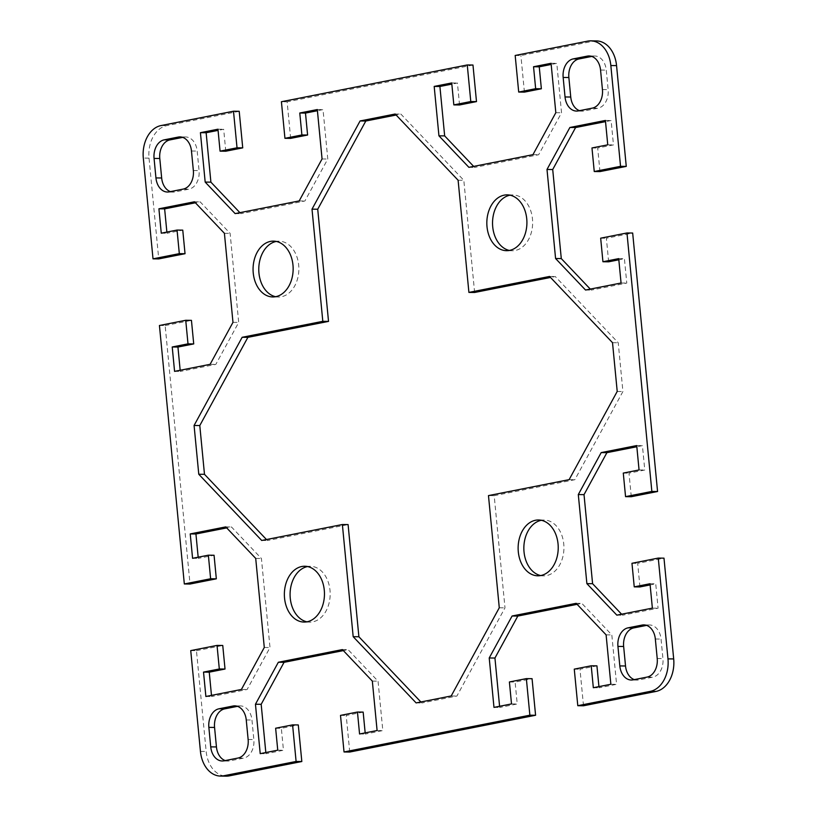 <?xml version="1.0" encoding="UTF-8"?>
<svg xmlns="http://www.w3.org/2000/svg" width="817" height="817" viewBox="0 0 817 817"><rect width="100%" height="100%" fill="white"/><g stroke="black" fill="none" stroke-linecap="round" stroke-linejoin="round"><path stroke-width="0.61" stroke-dasharray="4.08 3.06" d="M540.701 575.556A27.911 20.047 -89.3 0 0 543.55 575.873A27.911 20.047 -89.3 0 0 563.761 544.03A27.911 20.047 -89.3 0 0 544.234 520.051A27.911 20.047 -89.3 0 0 541.375 520.296M509.389 250.441A27.911 20.047 -89.3 0 0 512.249 250.758A27.911 20.047 -89.3 0 0 532.459 218.915A27.911 20.047 -89.3 0 0 512.923 194.936A27.911 20.047 -89.3 0 0 510.063 195.181M306.937 621.819A27.911 20.047 -89.3 0 0 309.786 622.135A27.911 20.047 -89.3 0 0 329.997 590.293A27.911 20.047 -89.3 0 0 310.47 566.314A27.911 20.047 -89.3 0 0 307.611 566.559M275.625 296.704A27.911 20.047 -89.3 0 0 278.485 297.02A27.911 20.047 -89.3 0 0 298.695 265.178A27.911 20.047 -89.3 0 0 279.159 241.199A27.911 20.047 -89.3 0 0 276.299 241.444M596.451 40.921A28.738 20.639 -89.3 0 0 593.356 41.207L520.899 55.546L515.18 55.474M599.964 171.59L597.687 148.02L613.475 144.905L611.126 120.518L605.52 121.631M590.293 289.095L591.253 290.106L626.772 283.08L624.423 258.693L618.826 259.796M608.645 261.818L606.377 238.247L632.675 233.039M631.265 496.716L628.998 473.145L644.776 470.02L642.428 445.633L636.831 446.746M621.594 614.21L622.554 615.221L658.083 608.195L655.734 583.808L650.128 584.921M639.956 586.933L637.679 563.362L663.986 558.154M583.501 705.776L579.978 669.205L596.931 665.845M598.932 686.617L599.045 687.791L616.58 684.319L611.821 634.911L581.857 603.395L577.108 604.335M499.585 706.276L499.698 707.451L517.222 703.988L515.108 682.042L532.061 678.682M349.737 752.038L346.214 715.467L363.167 712.107M365.168 732.88L365.281 734.054L382.816 730.582L378.057 681.174L348.093 649.658L343.344 650.598M265.821 752.539L265.933 753.713L283.458 750.251L281.344 728.304L298.297 724.945M190.739 650.608L196.458 650.679L206.16 751.466A28.738 20.639 -89.3 0 0 226.258 776.15M196.458 650.679L222.755 645.471M211.48 695.369L211.593 696.554L247.112 689.517L269.998 647.544L261.42 558.481L231.466 526.965L226.707 527.905M198.174 557.204L198.286 558.379L214.064 555.254M159.438 325.493L165.146 325.564L190.034 584.032M165.146 325.564L191.444 320.356M180.169 370.254L180.281 371.439L215.811 364.402L238.697 322.429L230.118 233.366L200.155 201.85L195.406 202.79M166.872 232.079L166.985 233.264L182.763 230.139M239.207 111.296L166.739 125.634A28.738 20.639 -89.3 0 0 149.031 158.13L158.733 258.918M225.778 151.216L223.674 129.28L218.068 130.383M239.892 212.665L240.852 213.676L304.894 201.002L327.78 159.029L323.021 109.611L317.415 110.724M290.648 138.379L287.135 101.808L281.416 101.737M472.972 65.033L287.135 101.808M459.542 104.964L457.438 83.017L451.832 84.12M473.656 166.402L474.616 167.414L538.658 154.74L561.545 112.766L556.786 63.348L551.179 64.461M524.412 92.117L520.899 55.546M474.626 292.476L463.821 180.312L400.871 114.084L396.122 115.023M266.475 539.537L267.435 540.548L348.093 524.585M420.878 701.977L421.838 702.988L456.907 696.043L504.988 607.838L494.193 495.674L574.841 479.712L622.922 391.517L618.224 342.742L555.274 276.524L550.525 277.463M170.426 191.617A16.422 11.795 -89.3 0 0 173.143 192.097A16.422 11.795 -89.3 0 0 174.909 191.934L188.941 189.156A16.422 11.795 -89.3 0 0 199.062 170.59L197.183 151.084A16.422 11.795 -89.3 0 0 185.694 136.98A16.422 11.795 -89.3 0 0 183.927 137.144L182.702 137.389M225.216 760.576A16.422 11.795 -89.3 0 0 227.933 761.046A16.422 11.795 -89.3 0 0 229.7 760.882L243.721 758.115A16.422 11.795 -89.3 0 0 253.842 739.538L251.963 720.032A16.422 11.795 -89.3 0 0 240.474 705.929A16.422 11.795 -89.3 0 0 238.717 706.092L237.481 706.337M579.519 110.663A16.422 11.795 -89.3 0 0 582.235 111.143A16.422 11.795 -89.3 0 0 584.002 110.979L598.024 108.201A16.422 11.795 -89.3 0 0 608.144 89.635L606.265 70.129A16.422 11.795 -89.3 0 0 594.786 56.016A16.422 11.795 -89.3 0 0 593.019 56.179L591.784 56.424M634.298 679.611A16.422 11.795 -89.3 0 0 637.015 680.091A16.422 11.795 -89.3 0 0 638.782 679.928L652.814 677.15A16.422 11.795 -89.3 0 0 662.934 658.584L661.055 639.078A16.422 11.795 -89.3 0 0 649.566 624.974A16.422 11.795 -89.3 0 0 647.799 625.138L646.574 625.383M395.162 114.012L400.871 114.084M458.112 180.24L463.821 180.312M416.129 702.916L421.838 702.988M451.198 695.972L456.907 696.043M499.279 607.777L504.988 607.838M494.193 495.674L488.474 495.602M569.122 479.65L574.841 479.712M261.726 540.476L267.435 540.548M612.515 342.68L618.224 342.742M549.565 276.452L555.274 276.524M617.213 391.445L622.922 391.517M194.446 201.779L200.155 201.85M161.266 233.192L166.985 233.264M174.572 371.367L180.281 371.439M210.102 364.331L215.811 364.402M232.978 322.358L238.697 322.429M224.409 233.294L230.118 233.366M299.185 200.931L304.894 201.002M322.061 158.958L327.78 159.029M317.302 109.549L323.021 109.611M217.955 129.209L223.674 129.28M235.143 213.605L240.852 213.676M225.747 526.894L231.466 526.965M192.577 558.307L198.286 558.379M205.874 696.482L211.593 696.554M241.403 689.456L247.112 689.517M264.289 647.472L269.998 647.544M255.711 558.409L261.42 558.481M260.214 753.652L265.933 753.713M277.749 750.18L283.458 750.251M275.635 728.233L281.344 728.304M340.505 715.396L346.214 715.467M359.562 733.983L365.281 734.054M377.097 730.521L382.816 730.582M372.338 681.102L378.057 681.174M342.384 649.586L348.093 649.658M585.534 290.035L591.253 290.106M621.063 283.009L626.772 283.08M618.714 258.621L624.423 258.693M600.669 238.176L606.377 238.247M591.978 147.959L597.687 148.02M607.756 144.834L613.475 144.905M605.407 120.446L611.126 120.518M555.826 112.695L561.545 112.766M551.067 63.287L556.786 63.348M451.719 82.946L457.438 83.017M468.907 167.342L474.616 167.414M532.95 154.668L538.658 154.74M616.845 615.15L622.554 615.221M652.364 608.124L658.083 608.195M650.015 583.736L655.734 583.808M631.97 563.291L637.679 563.362M623.279 473.074L628.998 473.145M639.057 469.949L644.776 470.02M636.719 445.561L642.428 445.633M493.979 707.389L499.698 707.451M511.513 703.917L517.222 703.988M509.399 681.97L515.108 682.042M574.269 669.133L579.978 669.205M593.326 687.72L599.045 687.791M610.861 684.258L616.58 684.319M606.102 634.85L611.821 634.911M576.148 603.324L581.857 603.395M593.356 41.207L587.648 41.136M161.031 125.563L166.739 125.634M149.031 158.13L143.312 158.059M200.441 751.395L206.16 751.466M169.201 191.862L174.909 191.934M183.222 189.084L188.941 189.156M193.353 170.518L199.062 170.59M191.474 151.012L197.183 151.084M181.742 137.113L183.927 137.144M223.981 760.821L229.7 760.882M238.013 758.043L243.721 758.115M248.133 739.477L253.842 739.538M246.254 719.971L251.963 720.032M236.532 706.062L238.717 706.092M590.834 56.159L593.019 56.179M578.283 110.908L584.002 110.979M592.315 108.13L598.024 108.201M602.435 89.564L608.144 89.635M600.556 70.058L606.265 70.129M657.215 658.512L662.934 658.584M655.336 639.006L661.055 639.078M645.614 625.107L647.799 625.138M633.073 679.856L638.782 679.928M647.095 677.089L652.814 677.15M538.515 519.98L544.234 520.051M507.214 194.865L512.923 194.936M304.077 622.064L309.786 622.135M272.766 296.949L278.485 297.02M279.159 241.199L273.45 241.127M310.47 566.314L304.751 566.242M173.143 192.097L167.434 192.026M185.694 136.98L179.985 136.909M240.474 705.929L234.765 705.857M227.933 761.046L222.214 760.984M512.249 250.758L506.53 250.686M543.55 575.873L537.841 575.801M582.235 111.143L576.526 111.071M594.786 56.016L589.067 55.954M649.566 624.974L643.857 624.903M637.015 680.091L631.306 680.02"/><path stroke-width="1.23" d="M518.305 551.822A27.911 20.047 90.7 0 1 538.515 519.98A27.911 20.047 90.7 0 1 558.052 543.959A27.911 20.047 90.7 0 1 537.841 575.801A27.911 20.047 90.7 0 1 518.305 551.822M541.375 520.296A27.911 20.047 -89.3 0 0 524.024 551.894A27.911 20.047 -89.3 0 0 540.701 575.556M487.003 226.707A27.911 20.047 90.7 0 1 507.214 194.865A27.911 20.047 90.7 0 1 526.74 218.844A27.911 20.047 90.7 0 1 506.53 250.686A27.911 20.047 90.7 0 1 487.003 226.707M510.063 195.181A27.911 20.047 -89.3 0 0 492.712 226.779A27.911 20.047 -89.3 0 0 509.389 250.441M324.288 590.221A27.911 20.047 90.7 0 1 304.077 622.064A27.911 20.047 90.7 0 1 284.541 598.085A27.911 20.047 90.7 0 1 304.751 566.242A27.911 20.047 90.7 0 1 324.288 590.221M307.611 566.559A27.911 20.047 -89.3 0 0 290.26 598.156A27.911 20.047 -89.3 0 0 306.937 621.819M292.976 265.106A27.911 20.047 90.7 0 1 272.766 296.949A27.911 20.047 90.7 0 1 253.239 272.97A27.911 20.047 90.7 0 1 273.45 241.127A27.911 20.047 90.7 0 1 292.976 265.106M276.299 241.444A27.911 20.047 -89.3 0 0 258.948 273.041A27.911 20.047 -89.3 0 0 275.625 296.704M616.559 65.605A28.738 20.639 -89.3 0 0 596.451 40.921L590.742 40.85A28.738 20.639 90.7 0 1 610.84 65.534L620.542 166.321L626.261 166.392L616.559 65.605L610.84 65.534M153.014 258.846L179.321 253.638L177.044 230.067L182.763 230.139L185.03 253.709L158.733 258.918L153.014 258.846L143.312 158.059A28.738 20.639 90.7 0 1 161.031 125.563L233.499 111.224L237.022 147.795L220.069 151.155L217.955 129.209L200.42 132.681L205.179 182.089L235.143 213.605L299.185 200.931L322.061 158.958L317.302 109.549L299.778 113.012L301.892 134.958L284.939 138.318L281.416 101.737L467.263 64.962L470.786 101.533L453.833 104.893L451.719 82.946L434.184 86.418L438.943 135.826L468.907 167.342L532.95 154.668L555.826 112.695L551.067 63.287L533.542 66.749L535.656 88.696L518.703 92.055L515.18 55.474L587.648 41.136A28.738 20.639 90.7 0 1 590.742 40.85M626.261 166.392L599.964 171.59L594.245 171.529L620.542 166.321M605.52 121.631L575.597 127.544L552.711 169.528L561.289 258.591L590.293 289.095M618.826 259.796L608.645 261.818L602.936 261.746L618.714 258.621L621.063 283.009L585.534 290.035L555.58 258.519L547.002 169.456L569.888 127.483L605.407 120.446L607.756 144.834L591.978 147.959L594.245 171.529M657.562 491.507L632.675 233.039L626.966 232.968L651.854 491.436L657.562 491.507L631.265 496.716L625.556 496.644L651.854 491.436M636.831 446.746L606.898 452.669L584.022 494.642L592.591 583.706L621.594 614.21M650.128 584.921L639.956 586.933L634.237 586.861L650.015 583.736L652.364 608.124L616.845 615.15L586.882 583.634L578.303 494.571L601.189 452.598L636.719 445.561L639.057 469.949L623.279 473.074L625.556 496.644M673.688 658.941L663.986 558.154L658.267 558.082L667.969 658.87A28.738 20.639 90.7 0 1 650.261 691.366L577.793 705.704L583.501 705.776L655.969 691.437A28.738 20.639 -89.3 0 0 673.688 658.941L667.969 658.87M526.352 678.621L532.061 678.682L535.584 715.263L529.865 715.192L526.352 678.621L509.399 681.97L511.513 703.917L493.979 707.389L489.22 657.971L512.106 615.998L576.148 603.324L606.102 634.85L610.861 684.258L593.326 687.72L591.222 665.784L596.931 665.845L598.932 686.617M577.108 604.335L517.815 616.069L494.939 658.042L499.585 706.276M292.588 724.883L298.297 724.945L301.82 761.526L296.101 761.454L292.588 724.883L275.635 728.233L277.749 750.18L260.214 753.652L255.455 704.234L278.342 662.26L342.384 649.586L372.338 681.102L377.097 730.521L359.562 733.983L357.458 712.036L340.505 715.396L344.028 751.967L349.737 752.038L535.584 715.263M357.458 712.036L363.167 712.107L365.168 732.88M343.344 650.598L284.05 662.332L261.174 704.305L265.821 752.539M296.101 761.454L223.644 775.793A28.738 20.639 90.7 0 1 220.549 776.079L226.258 776.15A28.738 20.639 -89.3 0 0 229.352 775.864L301.82 761.526M208.355 555.182L214.064 555.254L216.331 578.824L190.034 584.032L184.325 583.961L210.623 578.753L208.355 555.182L192.577 558.307L190.228 533.92L225.747 526.894L255.711 558.409L264.289 647.472L241.403 689.456L205.874 696.482L203.525 672.095L219.313 668.98L217.036 645.41L222.755 645.471L225.022 669.041L209.244 672.166L211.48 695.369M226.707 527.905L195.937 533.991L198.174 557.204M177.044 230.067L161.266 233.192L158.917 208.805L194.446 201.779L224.409 233.294L232.978 322.358L210.102 364.331L174.572 371.367L172.224 346.98L188.002 343.855L185.735 320.284L191.444 320.356L193.721 343.926L177.943 347.051L180.169 370.254M195.406 202.79L164.636 208.876L166.872 232.079M233.499 111.224L239.207 111.296L242.731 147.867L225.778 151.216L220.069 151.155M218.068 130.383L206.139 132.742L210.898 182.15L239.892 212.665M317.415 110.724L305.487 113.083L307.601 135.03L290.648 138.379L284.939 138.318M467.263 64.962L472.972 65.033L476.495 101.604L459.542 104.964L453.833 104.893M451.832 84.12L439.903 86.479L444.662 135.898L473.656 166.402M551.179 64.461L539.251 66.82L541.365 88.767L524.412 92.117L518.703 92.055M396.122 115.023L365.802 121.028L317.721 209.223L328.526 321.398L247.878 337.35L199.787 425.555L204.485 474.32L266.475 539.537M342.374 524.524L261.726 540.476L198.776 474.258L194.078 425.483L242.159 337.288L322.807 321.326L312.012 209.162L360.093 120.957L395.162 114.012L458.112 180.24L468.907 292.415L549.565 276.452L612.515 342.68L617.213 391.445L569.122 479.65L488.474 495.602L499.279 607.777L451.198 695.972L416.129 702.916L353.179 636.688L342.374 524.524L348.093 524.585L358.888 636.76L420.878 701.977M550.525 277.463L474.626 292.476L468.907 292.415M182.702 137.389L169.905 139.911A16.422 11.795 -89.3 0 0 159.785 158.488L161.664 177.994A16.422 11.795 -89.3 0 0 170.426 191.617M237.481 706.337L224.685 708.87A16.422 11.795 -89.3 0 0 214.565 727.436L216.444 746.942A16.422 11.795 -89.3 0 0 225.216 760.576M591.784 56.424L578.987 58.957A16.422 11.795 -89.3 0 0 568.867 77.523L570.746 97.029A16.422 11.795 -89.3 0 0 579.519 110.663M646.574 625.383L633.778 627.916A16.422 11.795 -89.3 0 0 623.647 646.482L625.526 665.988A16.422 11.795 -89.3 0 0 634.298 679.611M185.735 320.284L159.438 325.493L184.325 583.961M217.036 645.41L190.739 650.608L200.441 751.395A28.738 20.639 90.7 0 0 220.549 776.079M529.865 715.192L344.028 751.967M591.222 665.784L574.269 669.133L577.793 705.704M658.267 558.082L631.97 563.291L634.237 586.861M626.966 232.968L600.669 238.176L602.936 261.746M191.474 151.012L193.353 170.518A16.422 11.795 90.7 0 1 183.222 189.084L169.201 191.862A16.422 11.795 90.7 0 1 167.434 192.026A16.422 11.795 90.7 0 1 155.945 177.922L154.066 158.416A16.422 11.795 90.7 0 1 164.186 139.85L178.218 137.072A16.422 11.795 90.7 0 1 179.985 136.909A16.422 11.795 90.7 0 1 191.474 151.012M218.976 708.799L232.998 706.021A16.422 11.795 90.7 0 1 234.765 705.857A16.422 11.795 90.7 0 1 246.254 719.971L248.133 739.477A16.422 11.795 90.7 0 1 238.013 758.043L223.981 760.821A16.422 11.795 90.7 0 1 222.214 760.984A16.422 11.795 90.7 0 1 210.735 746.871L208.856 727.365A16.422 11.795 90.7 0 1 218.976 708.799L224.685 708.87M592.315 108.13L578.283 110.908A16.422 11.795 90.7 0 1 576.526 111.071A16.422 11.795 90.7 0 1 565.037 96.968L563.158 77.462A16.422 11.795 90.7 0 1 573.279 58.885L587.3 56.118A16.422 11.795 90.7 0 1 589.067 55.954A16.422 11.795 90.7 0 1 600.556 70.058L602.435 89.564A16.422 11.795 90.7 0 1 592.315 108.13M619.817 665.916L617.938 646.41A16.422 11.795 90.7 0 1 628.059 627.844L642.091 625.066A16.422 11.795 90.7 0 1 643.857 624.903A16.422 11.795 90.7 0 1 655.336 639.006L657.215 658.512A16.422 11.795 90.7 0 1 647.095 677.089L633.073 679.856A16.422 11.795 90.7 0 1 631.306 680.02A16.422 11.795 90.7 0 1 619.817 665.916L625.526 665.988M360.093 120.957L365.802 121.028M312.012 209.162L317.721 209.223M328.526 321.398L322.807 321.326M242.159 337.288L247.878 337.35M353.179 636.688L358.888 636.76M198.776 474.258L204.485 474.32M194.078 425.483L199.787 425.555M158.917 208.805L164.636 208.876M179.321 253.638L185.03 253.709M188.002 343.855L193.721 343.926M172.224 346.98L177.943 347.051M299.778 113.012L305.487 113.083M301.892 134.958L307.601 135.03M237.022 147.795L242.731 147.867M200.42 132.681L206.139 132.742M205.179 182.089L210.898 182.15M190.228 533.92L195.937 533.991M210.623 578.753L216.331 578.824M219.313 668.98L225.022 669.041M203.525 672.095L209.244 672.166M255.455 704.234L261.174 704.305M278.342 662.26L284.05 662.332M555.58 258.519L561.289 258.591M569.888 127.483L575.597 127.544M547.002 169.456L552.711 169.528M533.542 66.749L539.251 66.82M535.656 88.696L541.365 88.767M470.786 101.533L476.495 101.604M434.184 86.418L439.903 86.479M438.943 135.826L444.662 135.898M601.189 452.598L606.898 452.669M578.303 494.571L584.022 494.642M586.882 583.634L592.591 583.706M489.22 657.971L494.939 658.042M512.106 615.998L517.815 616.069M650.261 691.366L655.969 691.437M229.352 775.864L223.644 775.793M154.066 158.416L159.785 158.488M155.945 177.922L161.664 177.994M178.218 137.072L181.742 137.113M164.186 139.85L169.905 139.911M232.998 706.021L236.532 706.062M208.856 727.365L214.565 727.436M210.735 746.871L216.444 746.942M587.3 56.118L590.834 56.159M573.279 58.885L578.987 58.957M563.158 77.462L568.867 77.523M565.037 96.968L570.746 97.029M642.091 625.066L645.614 625.107M628.059 627.844L633.778 627.916M617.938 646.41L623.647 646.482"/></g></svg>
